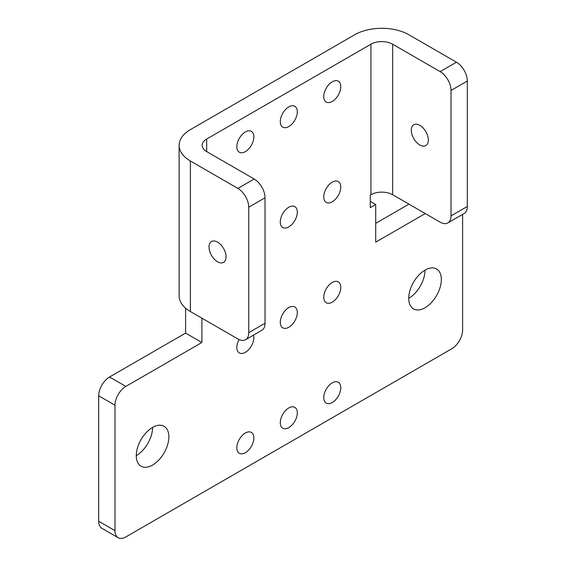 <?xml version="1.0" encoding="UTF-8"?>
<svg xmlns="http://www.w3.org/2000/svg" width="566" height="566" viewBox="0 0 566 566"><rect width="100%" height="100%" fill="white"/><g stroke="black" fill="none" stroke-linecap="round" stroke-linejoin="round"><path stroke-width="0.85" d="M462.62 214.38L462.62 329.964A15.367 8.872 120 0 1 451.753 348.776L125.85 536.936A15.367 8.872 120 0 1 118.167 537.7A15.367 8.872 120 0 1 114.983 530.667L114.983 405.228L98.689 395.818L98.689 521.258L114.983 530.667M98.689 395.818A15.367 8.872 -60 0 1 109.549 376.998L185.598 333.098L201.892 342.501L125.85 386.408A15.367 8.872 120 0 0 114.983 405.228M440.15 71.627L392.655 44.205A15.367 8.872 0 0 0 370.928 44.205L370.928 194.732A15.367 8.872 180 0 1 392.655 194.732L440.15 222.155A15.367 8.872 -120 0 0 447.833 222.919A15.367 8.872 -120 0 0 451.017 215.887L451.017 90.44A15.367 8.872 -120 0 0 440.15 71.627L456.451 62.218L408.949 34.795A38.41 22.173 0 0 0 354.634 34.795L190.374 129.628A38.41 22.173 0 0 0 179.125 145.306A38.41 22.173 0 0 0 190.374 160.992L237.876 188.407L254.169 179.005L206.675 151.582L206.675 139.038A15.367 8.872 0 0 0 202.175 145.306A15.367 8.872 0 0 0 206.675 151.582M370.928 44.205L206.675 139.038M425.25 213.552L375.711 242.149L375.711 204.517L370.277 207.651L370.277 195.107L370.928 194.732M288.801 106.875A12.042 6.955 -60 0 1 294.822 106.274A12.042 6.955 -60 0 1 294.822 120.183A12.042 6.955 -60 0 1 282.781 127.138A12.042 6.955 -60 0 1 280.934 117.487A12.042 6.955 -60 0 1 288.801 106.875M332.256 81.787A12.042 6.955 120 0 0 324.389 92.4A12.042 6.955 120 0 0 326.235 102.05A12.042 6.955 120 0 0 338.277 95.095A12.042 6.955 120 0 0 338.277 81.186A12.042 6.955 120 0 0 332.256 81.787M288.801 207.227A12.042 6.955 -60 0 1 294.822 206.632A12.042 6.955 -60 0 1 294.822 220.542A12.042 6.955 -60 0 1 282.781 227.497A12.042 6.955 -60 0 1 280.934 217.839A12.042 6.955 -60 0 1 288.801 207.227M332.256 182.139A12.042 6.955 120 0 0 324.389 192.751A12.042 6.955 120 0 0 326.235 202.409A12.042 6.955 120 0 0 338.277 195.454A12.042 6.955 120 0 0 338.277 181.545A12.042 6.955 120 0 0 332.256 182.139M408.956 204.142L375.711 223.337M245.347 131.963A12.042 6.955 -60 0 1 251.368 131.362A12.042 6.955 -60 0 1 251.368 145.271A12.042 6.955 -60 0 1 239.326 152.226A12.042 6.955 -60 0 1 237.479 142.575A12.042 6.955 -60 0 1 245.347 131.963M332.256 282.491A12.042 6.955 120 0 0 324.389 293.11A12.042 6.955 120 0 0 326.235 302.76A12.042 6.955 120 0 0 338.277 295.806A12.042 6.955 120 0 0 338.277 281.896A12.042 6.955 120 0 0 332.256 282.491M253.54 335.093A12.042 6.955 -60 0 1 249.656 348.493A12.042 6.955 -60 0 1 239.326 352.936A12.042 6.955 -60 0 1 239.036 339.543M408.737 298.353A23.043 13.308 120 0 0 425.031 270.124A23.043 13.308 120 0 0 409.975 290.436A23.043 13.308 120 0 0 413.505 308.902A23.043 13.308 120 0 0 436.556 295.594A23.043 13.308 120 0 0 436.556 268.984A23.043 13.308 120 0 0 425.031 270.124M136.279 455.651A23.043 13.308 120 0 0 152.572 427.429A23.043 13.308 120 0 0 137.517 447.734A23.043 13.308 120 0 0 141.047 466.2A23.043 13.308 120 0 0 164.098 452.899A23.043 13.308 120 0 0 164.098 426.29A23.043 13.308 120 0 0 152.572 427.429M288.801 407.937A12.042 6.955 120 0 0 280.934 418.55A12.042 6.955 120 0 0 282.781 428.2A12.042 6.955 120 0 0 294.822 421.245A12.042 6.955 120 0 0 294.822 407.336A12.042 6.955 120 0 0 288.801 407.937M245.347 433.025A12.042 6.955 120 0 0 237.479 443.638A12.042 6.955 120 0 0 239.326 453.288A12.042 6.955 120 0 0 251.368 446.333A12.042 6.955 120 0 0 251.368 432.424A12.042 6.955 120 0 0 245.347 433.025M332.256 382.849A12.042 6.955 -60 0 1 338.277 382.248A12.042 6.955 -60 0 1 338.277 396.158A12.042 6.955 -60 0 1 326.235 403.112A12.042 6.955 -60 0 1 324.389 393.462A12.042 6.955 -60 0 1 332.256 382.849M288.801 307.579A12.042 6.955 -60 0 1 294.822 306.984A12.042 6.955 -60 0 1 294.822 320.894A12.042 6.955 -60 0 1 282.781 327.848A12.042 6.955 -60 0 1 280.934 318.198A12.042 6.955 -60 0 1 288.801 307.579M185.598 333.098L185.598 308.159M118.167 537.7L101.873 528.29A15.367 8.872 -60 0 1 98.689 521.258M201.892 318.17L201.892 342.501M248.736 332.666L265.03 323.264L265.03 197.817L248.736 207.227L248.736 332.666A15.367 8.872 -120 0 1 245.552 339.699A15.367 8.872 -120 0 1 237.876 338.942L190.374 311.519A38.41 22.173 180 0 1 179.125 295.841L179.125 145.306M209.017 247.017A12.042 6.955 60 0 1 211.514 241.505A12.042 6.955 60 0 1 223.556 248.46A12.042 6.955 60 0 1 223.556 262.362A12.042 6.955 60 0 1 214.273 259.136A12.042 6.955 60 0 1 209.017 247.017M248.736 207.227A15.367 8.872 -120 0 0 237.876 188.407M265.03 323.264A15.367 8.872 60 0 1 261.853 330.296L245.552 339.699M254.169 179.005A15.367 8.872 60 0 1 265.03 197.817M451.017 215.887L467.311 206.477L467.311 81.03L451.017 90.44M467.311 206.477A15.367 8.872 60 0 1 464.127 213.509L447.833 222.919M456.451 62.218A15.367 8.872 60 0 1 467.311 81.03M411.298 130.23A12.042 6.955 60 0 1 413.796 124.718A12.042 6.955 60 0 1 423.078 127.944A12.042 6.955 60 0 1 428.335 140.064A12.042 6.955 60 0 1 425.837 145.582A12.042 6.955 60 0 1 416.555 142.356A12.042 6.955 60 0 1 411.298 130.23M370.277 201.383L375.711 204.517M109.549 376.998L125.85 386.408M190.374 311.519L190.374 160.992M392.655 194.732L392.655 44.205"/></g></svg>
